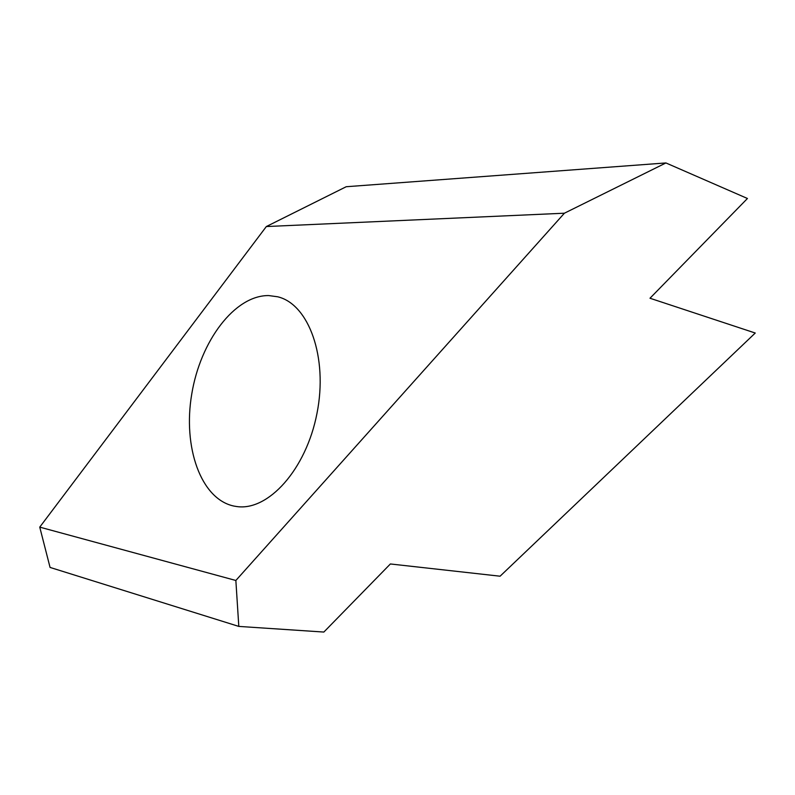 <?xml version="1.0" encoding="UTF-8"?>
<svg xmlns="http://www.w3.org/2000/svg" width="795" height="795" viewBox="0 0 795 795"><rect width="100%" height="100%" fill="white"/><g stroke="black" fill="none" stroke-linecap="round" stroke-linejoin="round"><path stroke-width="1.19" d="M233.899 506.067C200.678 499.101 182.711 446.81 191.754 394.032C200.38 341.194 234.634 295.164 268.71 295.571L277.624 296.774C308.698 304.008 328.196 357.223 316.976 413.4C306.125 469.656 267.955 511.543 236.453 506.495L233.899 506.067M665.922 162.945L747.449 198.492L649.992 298.244L755.25 333.026L500.085 576.206L390.375 563.963L323.853 632.055L238.808 626.41L235.857 580.479L564.4 213.209L665.922 162.945L346.213 186.726L266.335 226.545L39.75 527.125L50.065 567.431L238.808 626.41M564.4 213.209L266.335 226.545M235.857 580.479L39.75 527.125"/></g></svg>
